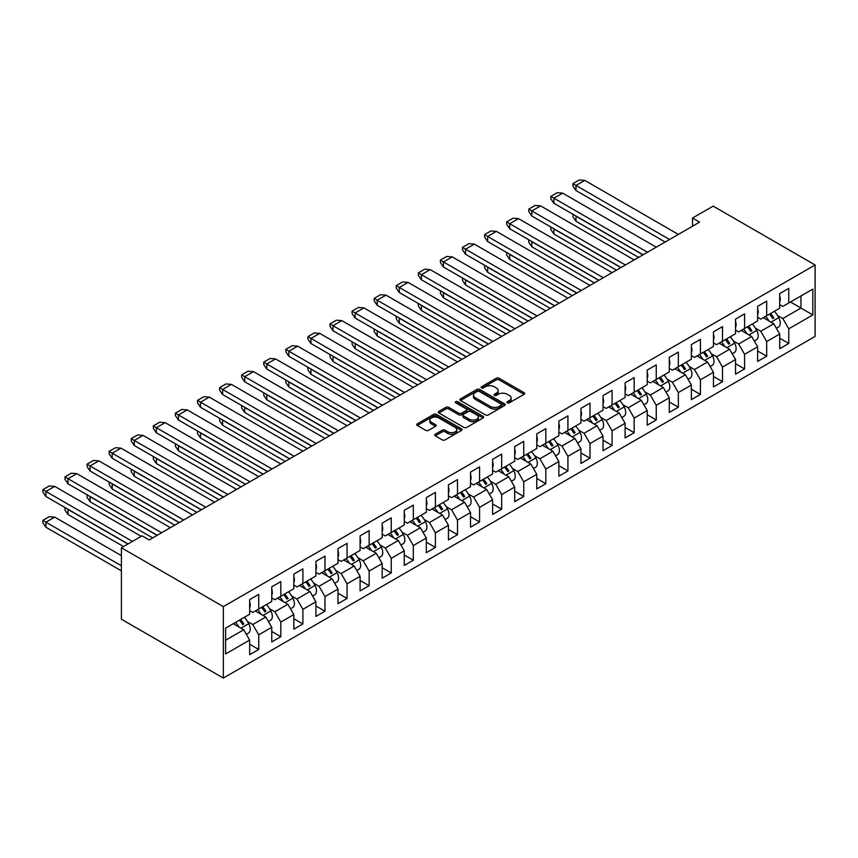 <?xml version="1.0" encoding="UTF-8"?>
<svg xmlns="http://www.w3.org/2000/svg" width="858" height="858" viewBox="0 0 858 858"><rect width="100%" height="100%" fill="white"/><g stroke="black" fill="none" stroke-linecap="round" stroke-linejoin="round"><path stroke-width="1.29" d="M507.368 402.81A1.373 0.794 0 0 0 509.309 402.81L524.077 394.283A1.963 1.137 0 0 0 524.646 393.479A1.963 1.137 0 0 0 524.077 392.674L499.066 378.239A1.963 1.137 0 0 0 496.278 378.239L481.52 386.765A1.373 0.794 0 0 0 481.113 387.323A1.373 0.794 0 0 0 481.52 387.88A1.373 0.794 0 0 0 483.462 387.88L485.371 386.776A6.285 3.636 0 0 1 494.262 386.776L496.353 387.988A6.285 3.636 0 0 1 498.198 390.551A6.285 3.636 0 0 1 496.353 393.114L494.444 394.219A1.373 0.794 0 0 0 494.036 394.787A1.373 0.794 0 0 0 494.444 395.345A1.373 0.794 0 0 0 496.385 395.345L498.294 394.24A6.285 3.636 0 0 1 507.185 394.24L509.277 395.441A6.285 3.636 0 0 1 511.121 398.015A6.285 3.636 0 0 1 509.277 400.579L507.368 401.683A1.373 0.794 0 0 0 506.96 402.241A1.373 0.794 0 0 0 507.368 402.81L507.368 401.683M435.274 434.234A1.963 1.137 0 0 0 434.706 435.038A1.963 1.137 0 0 0 435.274 435.843L442.299 439.897A1.963 1.137 0 0 0 445.077 439.897L461.475 430.426A1.963 1.137 0 0 0 462.044 429.622A1.963 1.137 0 0 0 461.475 428.818L436.454 414.382A1.963 1.137 0 0 0 433.676 414.382L417.278 423.841A1.963 1.137 0 0 0 416.709 424.646A1.963 1.137 0 0 0 417.278 425.45L425.761 430.341A1.963 1.137 0 0 0 428.539 430.341L435.553 426.297A1.963 1.137 0 0 0 436.132 425.493A1.963 1.137 0 0 0 435.553 424.689L431.349 422.265A5.255 3.035 0 0 1 429.815 420.12A5.255 3.035 0 0 1 433.054 417.31A5.255 3.035 0 0 1 438.781 417.975L455.255 427.477A5.255 3.035 0 0 1 456.788 429.622A5.255 3.035 0 0 1 453.55 432.432A5.255 3.035 0 0 1 447.822 431.767L445.077 430.18A1.963 1.137 0 0 0 442.299 430.18L435.274 434.234L435.274 435.843M815.1 264.972L713.17 206.124L692.503 218.061L699.581 222.147L149.153 539.939L142.074 535.853L121.396 547.779L223.337 606.627L815.1 264.972L815.1 336.411L223.337 678.067L223.337 606.627M485.51 414.94A1.963 1.137 0 0 0 488.288 414.94L504.686 405.469A1.963 1.137 0 0 0 505.265 404.676A1.963 1.137 0 0 0 504.686 403.871L479.676 389.425A1.963 1.137 0 0 0 476.898 389.425L460.499 398.895A1.963 1.137 0 0 0 459.92 399.699A1.963 1.137 0 0 0 460.499 400.504L485.51 414.94M456.252 403.099A1.373 0.794 0 0 1 457.646 403.303L483.054 417.964L466.688 427.413A1.963 1.137 0 0 1 463.899 427.413L438.888 412.977L438.888 411.368A1.963 1.137 0 0 0 438.32 412.172A1.963 1.137 0 0 0 438.888 412.977M438.888 411.368L445.913 407.314A1.963 1.137 0 0 1 448.691 407.314L458.837 413.181A1.963 1.137 0 0 0 461.615 413.181L466.269 410.489A1.963 1.137 0 0 0 466.838 409.684A1.963 1.137 0 0 0 466.269 408.88L455.705 402.788A1.373 0.794 0 0 1 455.298 402.22A1.373 0.794 0 0 1 456.156 401.49A1.373 0.794 0 0 1 457.646 401.662L483.075 416.344A1.963 1.137 0 0 1 483.655 417.149A1.963 1.137 0 0 1 483.075 417.953L483.075 416.344M225.6 628.131L249.667 614.231L249.667 599.603L258.73 594.369L258.73 608.998L271.75 601.479L271.75 586.851L280.813 581.617L280.813 596.246L293.833 588.727L293.833 574.099L302.895 568.865L302.895 583.504L315.916 575.975L315.916 561.346L324.978 556.123L324.978 570.752L338.009 563.234L338.009 548.594L347.061 543.371L347.061 558L360.092 550.482L360.092 535.853L369.154 530.619L369.154 545.248L382.175 537.73L382.175 523.101L391.237 517.867L391.237 532.496L404.257 524.978L404.257 510.349L413.32 505.115L413.32 519.744L426.34 512.226L426.34 497.597L435.403 492.363L435.403 506.992L448.434 499.474L448.434 484.845L457.496 479.611L457.496 494.24L470.516 486.722L470.516 472.093L479.579 466.859L479.579 481.499L492.599 473.97L492.599 459.341L501.662 454.118L501.662 468.747L514.682 461.229L514.682 446.589L523.745 441.366L523.745 455.995L536.776 448.477L536.776 433.837L545.827 428.614L545.827 443.243L558.858 435.725L558.858 421.096L567.921 415.862L567.921 430.491L580.941 422.973L580.941 408.344L590.004 403.11L590.004 417.739L603.024 410.221L603.024 395.592L612.086 390.358L612.086 404.987L625.107 397.469L625.107 382.84L634.169 377.606L634.169 392.235L647.2 384.716L647.2 370.088L656.252 364.854L656.252 379.493L669.283 371.964L669.283 357.336L678.346 352.102L678.346 366.741L691.366 359.223L691.366 344.584L700.428 339.36L700.428 353.989L713.448 346.471L713.448 331.832L722.511 326.608L722.511 341.237L735.542 333.719L735.542 319.09L744.594 313.856L744.594 328.485L757.625 320.967L757.625 306.338L766.687 301.104L766.687 315.733L779.707 308.215L779.707 293.586L788.77 288.352L788.77 302.981L812.837 289.092L812.837 314.918L788.77 328.818L788.77 343.447L779.707 348.67L779.707 334.041L766.687 341.559L766.687 356.199L757.625 361.422L757.625 346.793L744.594 354.311L744.594 368.94L735.542 374.174L735.542 359.545L722.511 367.063L722.511 381.692L713.448 386.926L713.448 372.297L700.428 379.815L700.428 394.444L691.366 399.678L691.366 385.049L678.346 392.567L678.346 407.196L669.283 412.43L669.283 397.801L656.252 405.319L656.252 419.948L647.2 425.182L647.2 410.553L634.169 418.071L634.169 432.7L625.107 437.934L625.107 423.294L612.086 430.823L612.086 445.452L603.024 450.675L603.024 436.046L590.004 443.565L590.004 458.204L580.941 463.427L580.941 448.798L567.921 456.317L567.921 470.956L558.858 476.179L558.858 461.55L545.827 469.069L545.827 483.697L536.776 488.931L536.776 474.302L523.745 481.821L523.745 496.45L514.682 501.683L514.682 487.054L501.662 494.573L501.662 509.202L492.599 514.435L492.599 499.806L479.579 507.325L479.579 521.954L470.516 527.187L470.516 512.558L457.496 520.077L457.496 534.706L448.434 539.939L448.434 525.3L435.403 532.829L435.403 547.458L426.34 552.691L426.34 538.052L413.32 545.57L413.32 560.21L404.257 565.433L404.257 550.804L391.237 558.322L391.237 572.962L382.175 578.185L382.175 563.556L369.154 571.074L369.154 585.703L360.092 590.937L360.092 576.308L347.061 583.826L347.061 598.455L338.009 603.689L338.009 589.06L324.978 596.578L324.978 611.207L315.916 616.441L315.916 601.812L302.895 609.33L302.895 623.959L293.833 629.193L293.833 614.564L280.813 622.082L280.813 636.711L271.75 641.945L271.75 627.305L258.73 634.834L258.73 649.463L249.667 654.697L249.667 640.057L225.6 653.957L225.6 628.131M255.33 610.96L265.808 617.009L252.778 624.527L247.49 621.471M252.778 624.527L258.73 634.834M265.808 617.009L271.75 627.305M249.667 610.639L252.778 612.43L258.73 608.998M277.413 598.208L287.891 604.257L274.86 611.775L269.573 608.73M274.86 611.775L280.813 622.082M287.891 604.257L293.833 614.564M271.75 597.887L274.86 599.688L280.813 596.246M299.496 585.467L309.974 591.505L296.954 599.034L291.656 595.978M296.954 599.034L302.895 609.33M309.974 591.505L315.916 601.812M293.833 585.135L296.954 586.936L302.895 583.504M321.578 572.715L332.057 578.764L319.037 586.282L313.738 583.226M319.037 586.282L324.978 596.578M332.057 578.764L338.009 589.06M315.916 572.383L319.037 574.184L324.978 570.752M343.672 559.963L354.139 566.012L341.119 573.53L335.832 570.473M341.119 573.53L347.061 583.826M354.139 566.012L360.092 576.308M338.009 559.63L341.119 561.432L347.061 558M365.755 547.211L376.233 553.26L363.202 560.778L357.915 557.721M363.202 560.778L369.154 571.074M376.233 553.26L382.175 563.556M360.092 546.878L363.202 548.68L369.154 545.248M387.837 534.459L398.316 540.508L385.285 548.026L379.997 544.969M385.285 548.026L391.237 558.322M398.316 540.508L404.257 550.804M382.175 534.137L385.285 535.928L391.237 532.496M409.92 521.707L420.399 527.756L407.378 535.274L402.08 532.217M407.378 535.274L413.32 545.57M420.399 527.756L426.34 538.052M404.257 521.385L407.378 523.176L413.32 519.744M432.003 508.955L442.481 515.004L429.461 522.522L424.163 519.465M429.461 522.522L435.403 532.829M442.481 515.004L448.434 525.3M426.34 508.633L429.461 510.424L435.403 506.992M454.096 496.203L464.575 502.252L451.544 509.77L446.257 506.724M451.544 509.77L457.496 520.077M464.575 502.252L470.516 512.558M448.434 495.881L451.544 497.683L457.496 494.24M476.179 483.451L486.658 489.5L473.627 497.029L468.339 493.972M473.627 497.029L479.579 507.325M486.658 489.5L492.599 499.806M470.516 483.129L473.627 484.931L479.579 481.499M498.262 470.71L508.74 476.758L495.72 484.277L490.422 481.22M495.72 484.277L501.662 494.573M508.74 476.758L514.682 487.054M492.599 470.377L495.72 472.179L501.662 468.747M520.345 457.957L530.823 464.006L517.803 471.525L512.505 468.468M517.803 471.525L523.745 481.821M530.823 464.006L536.776 474.302M514.682 457.625L517.803 459.427L523.745 455.995M542.438 445.205L552.906 451.254L539.886 458.773L534.598 455.716M539.886 458.773L545.827 469.069M552.906 451.254L558.858 461.55M536.776 444.873L539.886 446.675L545.827 443.243M564.521 432.453L574.999 438.502L561.969 446.021L556.681 442.964M561.969 446.021L567.921 456.317M574.999 438.502L580.941 448.798M558.858 432.121L561.969 433.923L567.921 430.491M586.604 419.701L597.082 425.75L584.051 433.269L578.764 430.212M584.051 433.269L590.004 443.565M597.082 425.75L603.024 436.046M580.941 419.38L584.051 421.171L590.004 417.739M608.687 406.949L619.165 412.998L606.145 420.517L600.847 417.46M606.145 420.517L612.086 430.823M619.165 412.998L625.107 423.294M603.024 406.628L606.145 408.419L612.086 404.987M630.769 394.197L641.248 400.246L628.228 407.764L622.929 404.719M628.228 407.764L634.169 418.071M641.248 400.246L647.2 410.553M625.107 393.876L628.228 395.677L634.169 392.235M652.863 381.445L663.331 387.494L650.31 395.023L645.023 391.967M650.31 395.023L656.252 405.319M663.331 387.494L669.283 397.801M647.2 381.124L650.31 382.925L656.252 379.493M674.946 368.704L685.424 374.753L672.393 382.271L667.106 379.215M672.393 382.271L678.346 392.567M685.424 374.753L691.366 385.049M669.283 368.372L672.393 370.173L678.346 366.741M697.028 355.952L707.507 362.001L694.487 369.519L689.188 366.463M694.487 369.519L700.428 379.815M707.507 362.001L713.448 372.297M691.366 355.62L694.487 357.421L700.428 353.989M719.111 343.2L729.59 349.249L716.569 356.767L711.271 353.711M716.569 356.767L722.511 367.063M729.59 349.249L735.542 359.545M713.448 342.868L716.569 344.669L722.511 341.237M741.205 330.448L751.672 336.497L738.652 344.015L733.354 340.958M738.652 344.015L744.594 354.311M751.672 336.497L757.625 346.793M735.542 330.115L738.652 331.917L744.594 328.485M763.288 317.696L773.766 323.745L760.735 331.263L755.448 328.206M760.735 331.263L766.687 341.559M773.766 323.745L779.707 334.041M757.625 317.374L760.735 319.165L766.687 315.733M790.465 302.005L800.943 308.054L782.818 318.511L777.53 315.454M782.818 318.511L788.77 328.818M812.837 314.918L800.943 308.054L800.943 295.956L812.837 289.092M121.396 547.779L121.396 619.219L223.337 678.067M692.503 218.061L692.503 226.233M779.707 304.622L782.818 306.413L788.77 302.981M225.6 640.229L243.715 629.761L233.247 623.712M243.715 629.761L249.667 640.057M779.707 338.213L788.77 343.447M757.625 350.965L766.687 356.199M735.542 363.717L744.594 368.94M713.448 376.469L722.511 381.692M691.366 389.21L700.428 394.444M669.283 401.962L678.346 407.196M647.2 414.714L656.252 419.948M625.107 427.466L634.169 432.7M603.024 440.218L612.086 445.452M580.941 452.97L590.004 458.204M558.858 465.722L567.921 470.956M536.776 478.474L545.827 483.697M514.682 491.226L523.745 496.45M492.599 503.968L501.662 509.202M470.516 516.72L479.579 521.954M448.434 529.472L457.496 534.706M426.34 542.224L435.403 547.458M404.257 554.976L413.32 560.21M382.175 567.728L391.237 572.962M360.092 580.48L369.154 585.703M338.009 593.232L347.061 598.455M315.916 605.973L324.978 611.207M293.833 618.725L302.895 623.959M271.75 631.477L280.813 636.711M249.667 644.229L258.73 649.463M507.915 403.003L509.277 402.22A6.285 3.636 0 0 0 511.121 399.646L511.121 398.015M498.198 390.551L498.198 392.181A6.285 3.636 0 0 1 496.353 394.755L494.991 395.538M524.045 394.294L499.066 379.869A1.963 1.137 0 0 0 496.278 379.869L482.067 388.073M504.665 405.491L479.676 391.066A1.963 1.137 0 0 0 476.898 391.066L460.521 400.514M501.211 405.233A1.373 0.794 0 0 0 501.619 404.676A1.373 0.794 0 0 0 501.211 404.107L479.257 391.43A1.373 0.794 0 0 0 477.316 391.43L475.3 392.599A6.285 3.636 0 0 0 473.455 395.163A6.285 3.636 0 0 0 475.3 397.737L490.304 406.392A6.285 3.636 0 0 0 499.195 406.392L501.211 405.233L501.211 406.864A1.373 0.794 0 0 0 501.619 406.306L501.619 404.676M473.455 395.163L473.455 396.804A6.285 3.636 0 0 0 475.3 399.367L475.3 397.737M501.211 406.864L499.195 408.033A6.285 3.636 0 0 1 490.304 408.033L475.3 399.367M438.921 412.988L445.913 408.955L445.913 407.314M466.838 409.684L466.838 411.325A1.963 1.137 0 0 1 466.269 412.119L461.615 414.811A1.963 1.137 0 0 1 458.837 414.811L448.691 408.955A1.963 1.137 0 0 0 445.913 408.955M469.358 419.251A5.255 3.035 0 0 0 475.085 419.916A5.255 3.035 0 0 0 478.335 417.106A5.255 3.035 0 0 0 476.791 414.961L470.988 411.615A1.963 1.137 0 0 0 468.211 411.615L463.556 414.296A1.963 1.137 0 0 0 462.977 415.1A1.963 1.137 0 0 0 463.556 415.905L469.358 419.251L469.358 420.892A5.255 3.035 0 0 0 475.085 421.546A5.255 3.035 0 0 0 478.335 418.747L478.335 417.106M462.977 415.1L462.977 416.741A1.963 1.137 0 0 0 463.556 417.535L463.556 415.905M469.358 420.892L463.556 417.535M456.788 429.622L456.788 431.263A5.255 3.035 0 0 1 453.55 434.062A5.255 3.035 0 0 1 447.822 433.408L445.077 431.821A1.963 1.137 0 0 0 442.299 431.821L435.306 435.853M429.815 420.12L429.815 421.75A5.255 3.035 0 0 0 431.349 423.895L431.349 422.265M435.553 424.689L435.553 426.297L431.349 423.895M461.443 430.437L436.454 416.012A1.963 1.137 0 0 0 433.676 416.012L417.31 425.461M769.465 314.125A19.423 11.208 60 0 1 772.758 318.608L773.884 317.953A19.423 11.208 60 0 0 770.602 313.47M765.647 316.334A19.423 11.208 60 0 1 769.058 321.031M774.42 311.261A19.423 11.208 60 0 1 778.785 317.653A8.612 4.966 60 0 1 778.496 327.059L776.383 328.282M764.671 318.5A15.819 9.127 -120 0 0 763.717 317.449M638.556 257.379L575.986 221.246L572.94 216.795L572.94 214.339L576.126 216.098M575.986 221.246L575.986 216.184L642.953 254.837M678.346 234.406L584.759 180.384L579.311 179.933L572.94 183.612L572.94 186.057L575.89 190.465L665.175 242.01M572.94 183.612L575.89 185.425M779.707 301.834A8.612 4.966 -120 0 0 779.707 295.913M584.759 180.384L575.986 185.446L669.562 239.479M747.382 326.877A19.423 11.208 60 0 1 750.664 331.36L751.801 330.705A19.423 11.208 60 0 0 748.519 326.222M743.564 329.086A19.423 11.208 60 0 1 746.975 333.783M752.337 324.013A19.423 11.208 60 0 1 756.702 330.405A8.612 4.966 60 0 1 756.402 339.811L754.289 341.023M742.588 331.252A15.819 9.127 -120 0 0 741.634 330.201M616.473 270.131L553.903 233.998L550.857 229.547L550.857 227.091L554.043 228.85M553.903 233.998L553.903 228.936L620.86 267.589M725.3 339.629A19.423 11.208 60 0 1 728.581 344.112L729.718 343.457A19.423 11.208 60 0 0 726.436 338.974M721.481 341.838A19.423 11.208 60 0 1 724.892 346.535M730.255 336.765A19.423 11.208 60 0 1 734.62 343.157A8.612 4.966 60 0 1 734.319 352.563L732.206 353.775M720.505 344.004A15.819 9.127 -120 0 0 719.54 342.953M594.39 282.883L531.821 246.75L528.775 242.299L528.775 239.843L531.96 241.602M531.821 246.75L531.821 241.688L598.777 280.341M656.252 247.158L562.634 193.114L557.228 192.685L550.857 196.364L550.857 198.809L553.85 203.239L643.092 254.762M550.857 196.364L553.807 198.177M757.625 314.586A8.612 4.966 -120 0 0 757.625 308.666M562.676 193.136L553.903 198.198L647.479 252.231M634.169 259.91L540.551 205.866L535.145 205.437L528.775 209.116L528.775 211.561L531.767 215.991L621.01 267.514M531.767 210.918L528.775 209.116M735.542 327.338A8.612 4.966 -120 0 0 735.542 321.418M540.594 205.888L531.821 210.95L625.396 264.972M703.217 352.381A19.423 11.208 60 0 1 706.499 356.864L707.635 356.209A19.423 11.208 60 0 0 704.343 351.726M699.388 354.59A19.423 11.208 60 0 1 702.809 359.288M708.172 349.517A19.423 11.208 60 0 1 712.537 355.909A8.612 4.966 60 0 1 712.237 365.315L710.124 366.527M698.423 356.756A15.819 9.127 -120 0 0 697.457 355.705M572.307 295.624L509.727 259.502L506.692 255.051L506.692 252.595L509.877 254.354M509.727 259.502L509.727 254.429L576.694 293.093M612.086 272.662L518.511 218.629L513.063 218.179L506.692 221.857L506.692 224.313L509.631 228.711L598.916 280.266M506.692 221.857L509.631 223.67M713.448 340.09A8.612 4.966 -120 0 0 713.448 334.159M518.511 218.629L509.727 223.702L603.313 277.724M509.684 228.743L509.727 223.702M681.134 365.133A19.423 11.208 60 0 1 684.416 369.616L685.542 368.961A19.423 11.208 60 0 0 682.26 364.478M677.305 367.331A19.423 11.208 60 0 1 680.716 372.04M686.089 362.269A19.423 11.208 60 0 1 690.443 368.661A8.612 4.966 60 0 1 690.154 378.056L688.041 379.279M676.34 369.498A15.819 9.127 -120 0 0 675.375 368.447M550.225 308.376L487.644 272.254L484.598 267.793L484.598 265.347L487.784 267.106M487.644 272.254L487.644 267.181L554.611 305.845M590.004 285.414L496.428 231.381L490.969 230.931L484.598 234.609L484.598 237.065L487.548 241.463L576.833 293.007M484.598 234.609L487.548 236.422M691.366 352.831A8.612 4.966 -120 0 0 691.366 346.911M496.428 231.381L487.644 236.454L581.22 290.476M659.041 377.885A19.423 11.208 60 0 1 662.322 382.368L663.459 381.713A19.423 11.208 60 0 0 660.177 377.23M655.222 380.083A19.423 11.208 60 0 1 658.633 384.781M663.995 375.021A19.423 11.208 60 0 1 668.361 381.413A8.612 4.966 60 0 1 668.06 390.808L665.947 392.031M654.246 382.25A15.819 9.127 -120 0 0 653.292 381.199M528.131 321.128L465.562 285.006L462.516 280.545L462.516 278.099L465.701 279.858M465.562 285.006L465.562 279.933L532.528 318.597M567.921 298.166L474.335 244.133L468.886 243.683L462.516 247.361L462.516 249.817L465.508 254.247L554.751 305.759M462.516 247.361L465.465 249.174M669.283 365.583A8.612 4.966 -120 0 0 669.283 359.663M474.335 244.133L465.562 249.206L559.137 303.228M636.958 390.626A19.423 11.208 60 0 1 640.24 395.109L641.376 394.455A19.423 11.208 60 0 0 638.095 389.972M633.14 392.835A19.423 11.208 60 0 1 636.55 397.533M641.913 387.773A19.423 11.208 60 0 1 646.278 394.165A8.612 4.966 60 0 1 645.977 403.56L643.865 404.783M632.164 395.002A15.819 9.127 -120 0 0 631.209 393.951M506.048 333.88L443.479 297.758L440.433 293.297L440.433 290.851L443.618 292.599M443.479 297.758L443.479 292.685L510.435 331.349M545.827 310.907L452.252 256.885L446.804 256.435L440.433 260.113L440.433 262.569L443.382 266.967L532.668 318.511M440.433 260.113L443.382 261.926M647.2 378.335A8.612 4.966 -120 0 0 647.2 372.415M452.252 256.885L443.479 261.958L537.054 315.98M614.875 403.378A19.423 11.208 60 0 1 618.157 407.861L619.294 407.207A19.423 11.208 60 0 0 616.012 402.724M611.057 405.587A19.423 11.208 60 0 1 614.467 410.285M619.83 400.525A19.423 11.208 60 0 1 624.195 406.917A8.612 4.966 60 0 1 623.895 416.312L621.782 417.535M610.081 407.754A15.819 9.127 -120 0 0 609.116 406.703M483.966 346.632L421.385 310.499L418.35 306.049L418.35 303.593L421.535 305.351M421.385 310.499L421.385 305.437L488.352 344.101M523.745 323.659L430.169 269.637L424.721 269.187L418.35 272.865L418.35 275.321L421.299 279.719L510.585 331.263M418.35 272.865L421.299 274.678M625.107 391.087A8.612 4.966 -120 0 0 625.107 385.167M430.169 269.637L421.385 274.699L514.972 328.732M592.792 416.13A19.423 11.208 60 0 1 596.074 420.613L597.2 419.959A19.423 11.208 60 0 0 593.918 415.476M588.963 418.339A19.423 11.208 60 0 1 592.385 423.037M597.747 413.266A19.423 11.208 60 0 1 602.112 419.659A8.612 4.966 60 0 1 601.812 429.064L599.699 430.287M587.998 420.506A15.819 9.127 -120 0 0 587.033 419.455M461.883 359.384L399.302 323.251L396.257 318.801L396.257 316.345L399.453 318.104M399.302 323.251L399.302 318.189L466.269 356.853M501.662 336.411L408.086 282.389L402.627 281.939L396.257 285.617L396.257 288.063L399.206 292.471L488.492 344.015M396.257 285.617L399.206 287.43M603.024 403.839A8.612 4.966 -120 0 0 603.024 397.919M408.086 282.389L399.302 287.451L492.889 341.484M570.699 428.882A19.423 11.208 60 0 1 573.991 433.365L575.117 432.711A19.423 11.208 60 0 0 571.836 428.228M566.881 431.091A19.423 11.208 60 0 1 570.291 435.789M575.654 426.018A19.423 11.208 60 0 1 580.019 432.411A8.612 4.966 60 0 1 579.729 441.816L577.616 443.039M565.905 433.258A15.819 9.127 -120 0 0 564.95 432.207M439.789 372.136L377.22 336.004L374.174 331.553L374.174 329.097L377.359 330.856M377.22 336.004L377.22 330.941L444.187 369.594M479.579 349.163L385.993 295.141L380.544 294.691L374.174 298.37L374.174 300.815L377.123 305.223L466.409 356.767M470.795 354.236L377.123 300.182L385.993 295.141M374.174 298.37L377.123 300.182M580.941 416.591A8.612 4.966 -120 0 0 580.941 410.671M548.616 441.634A19.423 11.208 60 0 1 551.898 446.117L553.035 445.463A19.423 11.208 60 0 0 549.753 440.98M544.798 443.843A19.423 11.208 60 0 1 548.208 448.541M553.571 438.77A19.423 11.208 60 0 1 557.936 445.163A8.612 4.966 60 0 1 557.636 454.568L555.523 455.78M543.822 446.01A15.819 9.127 -120 0 0 542.867 444.959M417.707 384.888L355.137 348.756L352.091 344.305L352.091 341.849L355.276 343.608M355.137 348.756L355.137 343.693L422.093 382.346M457.496 361.915L363.91 307.893L358.462 307.443L352.091 311.122L352.091 313.567L355.083 317.996L444.326 369.519M352.091 311.122L355.04 312.934M558.858 429.343A8.612 4.966 -120 0 0 558.858 423.423M363.91 307.893L355.137 312.956L448.713 366.988M526.533 454.386A19.423 11.208 60 0 1 529.815 458.869L530.952 458.215A19.423 11.208 60 0 0 527.67 453.732M522.715 456.595A19.423 11.208 60 0 1 526.126 461.293M531.488 451.522A19.423 11.208 60 0 1 535.853 457.915A8.612 4.966 60 0 1 535.553 467.32L533.44 468.532M521.739 458.762A15.819 9.127 -120 0 0 520.774 457.711M395.624 397.629L333.054 361.508L330.008 357.057L330.008 354.601L333.194 356.36M333.054 361.508L333.054 356.435L400.01 395.098M435.403 374.667L341.827 320.635L336.379 320.184L330.008 323.863L330.008 326.319L333.001 330.748L422.243 382.271M330.008 323.863L332.958 325.686M536.776 442.095A8.612 4.966 -120 0 0 536.776 436.175M341.784 320.624L333.054 325.708L426.63 379.729M504.45 467.138A19.423 11.208 60 0 1 507.732 471.621L508.869 470.967A19.423 11.208 60 0 0 505.576 466.484M500.622 469.337A19.423 11.208 60 0 1 504.043 474.045M509.405 464.275A19.423 11.208 60 0 1 513.77 470.667A8.612 4.966 60 0 1 513.47 480.062L511.357 481.284M499.656 471.503A15.819 9.127 -120 0 0 498.691 470.452M373.541 410.381L310.961 374.26L307.925 369.798L307.925 367.353L311.111 369.112M310.961 374.26L310.961 369.187L377.928 407.85M413.32 387.419L319.744 333.387L314.296 332.936L307.925 336.615L307.925 339.071L310.864 343.468L400.15 395.023M307.925 336.615L310.864 338.427M514.682 454.837A8.612 4.966 -120 0 0 514.682 448.916M319.744 333.387L310.961 338.46L404.547 392.481M482.368 479.89A19.423 11.208 60 0 1 485.649 484.373L486.776 483.719A19.423 11.208 60 0 0 483.494 479.236M478.539 482.089A19.423 11.208 60 0 1 481.96 486.786M487.323 477.027A19.423 11.208 60 0 1 491.677 483.419A8.612 4.966 60 0 1 491.387 492.814L489.274 494.036M477.574 484.255A15.819 9.127 -120 0 0 476.608 483.204M351.458 423.133L288.878 387.012L285.832 382.55L285.832 380.105L289.017 381.864M288.878 387.012L288.878 381.939L355.845 420.602M391.237 400.171L297.662 346.139L292.203 345.688L285.832 349.367L285.832 351.823L288.781 356.22L378.067 407.764M285.832 349.367L288.781 351.179M492.599 467.589A8.612 4.966 -120 0 0 492.599 461.668M297.662 346.139L288.878 351.212L382.454 405.233M460.274 492.631A19.423 11.208 60 0 1 463.567 497.114L464.693 496.46A19.423 11.208 60 0 0 461.411 491.977M456.456 494.841A19.423 11.208 60 0 1 459.867 499.538M465.229 489.779A19.423 11.208 60 0 1 469.594 496.171A8.612 4.966 60 0 1 469.294 505.566L467.181 506.788M455.48 497.007A15.819 9.127 -120 0 0 454.526 495.956M329.365 435.885L266.795 399.764L263.749 395.302L263.749 392.857L266.935 394.605M266.795 399.764L266.795 394.691L333.762 433.354M369.154 412.923L275.568 358.891L270.12 358.44L263.749 362.119L263.749 364.575L266.699 368.972L355.984 420.517M263.749 362.119L266.699 363.931M470.516 480.341A8.612 4.966 -120 0 0 470.516 474.42M275.568 358.891L266.795 363.964L360.371 417.985M438.191 505.383A19.423 11.208 60 0 1 441.473 509.866L442.61 509.212A19.423 11.208 60 0 0 439.328 504.729M434.373 507.593A19.423 11.208 60 0 1 437.784 512.29M443.146 502.531A19.423 11.208 60 0 1 447.511 508.923A8.612 4.966 60 0 1 447.211 518.318L445.098 519.54M433.397 509.759A15.819 9.127 -120 0 0 432.443 508.708M307.282 448.637L244.659 412.473L241.666 408.054L241.666 405.598L244.852 407.357M244.712 412.505L244.712 407.443L311.669 446.106M347.061 425.665L253.485 371.643L248.037 371.192L241.666 374.871L241.666 377.327L244.616 381.724L333.901 433.269M244.659 376.683L241.666 374.871M448.434 493.093A8.612 4.966 -120 0 0 448.434 487.172M253.485 371.643L244.712 376.705L338.288 430.737M416.109 518.135A19.423 11.208 60 0 1 419.39 522.619L420.527 521.964A19.423 11.208 60 0 0 417.245 517.481M412.29 520.345A19.423 11.208 60 0 1 415.701 525.042M421.064 515.272A19.423 11.208 60 0 1 425.429 521.664A8.612 4.966 60 0 1 425.128 531.07L423.015 532.292M411.314 522.511A15.819 9.127 -120 0 0 410.349 521.46M285.199 461.389L222.63 425.257L219.584 420.806L219.584 418.35L222.769 420.109M222.63 425.257L222.63 420.195L289.586 458.858M324.978 438.417L231.403 384.395L225.954 383.944L219.584 387.623L219.584 390.068L222.533 394.476L311.819 446.021M219.584 387.623L222.533 389.435M426.34 505.845A8.612 4.966 -120 0 0 426.34 499.924M231.403 384.395L222.63 389.457L316.205 443.489M394.026 530.888A19.423 11.208 60 0 1 397.308 535.371L398.434 534.716A19.423 11.208 60 0 0 395.152 530.233M390.197 533.097A19.423 11.208 60 0 1 393.618 537.794M398.981 528.024A19.423 11.208 60 0 1 403.346 534.416A8.612 4.966 60 0 1 403.046 543.822L400.933 545.044M389.232 535.263A15.819 9.127 -120 0 0 388.266 534.212M263.116 474.142L200.536 438.009L197.501 433.558L197.501 431.102L200.686 432.861M200.536 438.009L200.536 432.947L267.503 471.6M302.895 451.169L209.32 397.147L203.872 396.696L197.501 400.375L197.501 402.82L200.44 407.228L289.725 458.773M197.501 400.375L200.44 402.188M404.257 518.597A8.612 4.966 -120 0 0 404.257 512.676M209.32 397.147L200.536 402.209L294.122 456.241M371.943 543.64A19.423 11.208 60 0 1 375.225 548.123L376.351 547.468A19.423 11.208 60 0 0 373.069 542.985M368.114 545.849A19.423 11.208 60 0 1 371.525 550.546M376.898 540.776A19.423 11.208 60 0 1 381.252 547.168A8.612 4.966 60 0 1 380.963 556.574L378.85 557.786M367.149 548.015A15.819 9.127 -120 0 0 366.184 546.964M241.023 486.894L178.453 450.761L175.407 446.31L175.407 443.854L178.593 445.613M178.453 450.761L178.453 445.699L245.42 484.352M280.813 463.921L187.237 409.899L181.778 409.448L175.407 413.127L175.407 415.572L178.357 419.97L267.642 471.525M175.407 413.127L178.357 414.94M382.175 531.349A8.612 4.966 -120 0 0 382.175 525.428M187.237 409.899L178.453 414.961L272.029 468.994M349.849 556.392A19.423 11.208 60 0 1 353.131 560.875L354.268 560.22A19.423 11.208 60 0 0 350.986 555.737M346.031 558.601A19.423 11.208 60 0 1 349.442 563.298M354.804 553.528A19.423 11.208 60 0 1 359.17 559.92A8.612 4.966 60 0 1 358.869 569.326L356.756 570.538M345.055 560.767A15.819 9.127 -120 0 0 344.101 559.716M218.94 499.635L156.371 463.513L153.325 459.062L153.325 456.606L156.51 458.365M156.371 463.513L156.371 458.44L223.327 497.104M258.73 476.673L165.144 422.64L159.695 422.2L153.325 425.868L153.325 428.324L156.317 432.754L245.56 484.277M153.325 425.868L156.274 427.692M360.092 544.101A8.612 4.966 -120 0 0 360.092 538.181M165.144 422.64L156.371 427.713L249.946 481.735M327.767 569.144A19.423 11.208 60 0 1 331.049 573.627L332.185 572.972A19.423 11.208 60 0 0 328.904 568.489M323.949 571.342A19.423 11.208 60 0 1 327.359 576.05M332.722 566.28A19.423 11.208 60 0 1 337.087 572.672A8.612 4.966 60 0 1 336.786 582.067L334.674 583.29M322.973 573.519A15.819 9.127 -120 0 0 322.018 572.458M196.857 512.387L134.288 476.265L131.242 471.814L131.242 469.358L134.427 471.117M134.288 476.265L134.288 471.192L201.244 509.856M236.636 489.425L143.061 435.392L137.612 434.942L131.242 438.62L131.242 441.076L134.234 445.506L223.477 497.029M131.242 438.62L134.191 440.433M338.009 556.853A8.612 4.966 -120 0 0 338.009 550.922M143.061 435.392L134.288 440.465L227.863 494.487M305.684 581.896A19.423 11.208 60 0 1 308.966 586.379L310.103 585.724A19.423 11.208 60 0 0 306.81 581.241M301.855 584.094A19.423 11.208 60 0 1 305.276 588.792M310.639 579.032A19.423 11.208 60 0 1 315.004 585.424A8.612 4.966 60 0 1 314.704 594.819L312.591 596.042M300.89 586.261A15.819 9.127 -120 0 0 299.925 585.21M174.775 525.139L112.194 489.017L109.159 484.555L109.159 482.11L112.344 483.869M112.194 489.017L112.194 483.944L179.161 522.608M214.554 502.177L120.978 448.144L115.53 447.694L109.159 451.372L109.159 453.828L112.151 458.258L201.383 509.77M112.151 453.185L109.159 451.372M315.916 569.594A8.612 4.966 -120 0 0 315.916 563.674M120.978 448.144L112.194 453.217L205.781 507.239M283.601 594.637A19.423 11.208 60 0 1 286.883 599.12L288.009 598.466A19.423 11.208 60 0 0 284.727 593.983M279.772 596.846A19.423 11.208 60 0 1 283.194 601.544M288.556 591.784A19.423 11.208 60 0 1 292.91 598.176A8.612 4.966 60 0 1 292.621 607.571L290.508 608.794M278.807 599.013A15.819 9.127 -120 0 0 277.842 597.962M152.692 537.891L90.111 501.769L87.066 497.308L87.066 494.862L90.251 496.61M90.111 501.769L90.111 496.696L157.078 535.36M192.471 514.929L98.895 460.896L93.436 460.446L87.066 464.124L87.066 466.58L90.015 470.978L179.301 522.522M183.687 519.991L90.015 465.937L98.895 460.896M87.066 464.124L90.015 465.937M293.833 582.346A8.612 4.966 -120 0 0 293.833 576.426M261.508 607.389A19.423 11.208 60 0 1 264.8 611.872L265.926 611.218A19.423 11.208 60 0 0 262.645 606.735M257.69 609.598A19.423 11.208 60 0 1 261.1 614.296M266.463 604.536A19.423 11.208 60 0 1 270.828 610.928A8.612 4.966 60 0 1 270.538 620.323L268.425 621.546M256.714 611.765A15.819 9.127 -120 0 0 255.759 610.714M123.52 546.557L68.029 514.51L64.983 510.06L64.983 507.614L68.168 509.362M68.029 514.51L68.029 509.448L127.917 544.026M170.388 527.67L76.802 473.648L71.353 473.198L64.983 476.876L64.983 479.332L67.932 483.73L157.218 535.274M64.983 476.876L67.932 478.689M271.75 595.098A8.612 4.966 -120 0 0 271.75 589.178M76.802 473.648L68.029 478.71L161.604 532.743M121.396 565.765L45.946 522.2L54.622 517.074L121.396 555.63M54.622 517.106L49.271 516.677L42.9 520.356L45.946 522.2L45.946 527.262L121.396 570.827M239.425 620.141A19.423 11.208 60 0 1 242.707 624.624L243.844 623.97A19.423 11.208 60 0 0 240.562 619.487M235.607 622.35A19.423 11.208 60 0 1 239.017 627.048M244.38 617.277A19.423 11.208 60 0 1 248.745 623.669A8.612 4.966 60 0 1 248.445 633.075L246.332 634.298M234.631 624.517A15.819 9.127 -120 0 0 233.676 623.466M42.9 520.356L42.9 522.812L45.946 527.262M141.216 536.336L54.719 486.4L49.271 485.95L42.9 489.628L42.9 492.074L45.849 496.482L128.056 543.94M42.9 489.628L45.849 491.441M249.667 607.85A8.612 4.966 -120 0 0 249.667 601.93M54.676 486.389L45.946 491.462L132.443 541.409M509.277 402.22L509.277 400.579M494.444 395.345L494.444 394.219M496.353 394.755L496.353 393.114M481.52 387.88L481.52 386.765M496.278 379.869L496.278 378.239M499.066 379.869L499.066 378.239M524.077 394.283L524.077 392.674M460.499 400.504L460.499 398.895M476.898 391.066L476.898 389.425M479.676 391.066L479.676 389.425M504.686 405.469L504.686 403.871M490.304 408.033L490.304 406.392M499.195 408.033L499.195 406.392M448.691 408.955L448.691 407.314M458.837 414.811L458.837 413.181M461.615 414.811L461.615 413.181M466.269 412.119L466.269 410.489M457.646 403.303L457.646 401.662M442.299 431.821L442.299 430.18M445.077 431.821L445.077 430.18M447.822 433.408L447.822 431.767M417.278 425.45L417.278 423.841M433.676 416.012L433.676 414.382M436.454 416.012L436.454 414.382M461.475 430.426L461.475 428.818M778.785 317.653L770.999 322.158M575.986 190.519L575.986 185.446M756.702 330.405L748.916 334.899M734.62 343.157L726.833 347.651M553.903 203.271L553.903 198.198M531.821 216.023L531.821 210.95M712.537 355.909L704.75 360.403M690.443 368.661L682.657 373.155M487.644 241.516L487.644 236.454M668.361 381.413L660.574 385.907M465.562 254.268L465.562 249.206M646.278 394.165L638.491 398.659M443.479 267.02L443.479 261.958M624.195 406.917L616.409 411.411M421.385 279.772L421.385 274.699M602.112 419.659L594.326 424.163M399.302 292.524L399.302 287.451M580.019 432.411L572.232 436.904M377.22 305.276L377.22 300.203M557.936 445.163L550.15 449.656M355.137 318.028L355.137 312.956M535.853 457.915L528.067 462.408M333.054 330.77L333.054 325.708M513.77 470.667L505.984 475.16M310.961 343.522L310.961 338.46M491.677 483.419L483.901 487.912M288.878 356.274L288.878 351.212M469.594 496.171L461.808 500.664M266.795 369.026L266.795 363.964M447.511 508.923L439.725 513.416M244.712 381.778L244.712 376.705M425.429 521.664L417.642 526.168M222.63 394.53L222.63 389.457M403.346 534.416L395.559 538.91M200.536 407.282L200.536 402.209M381.252 547.168L373.466 551.662M178.453 420.034L178.453 414.961M359.17 559.92L351.383 564.414M156.371 432.775L156.371 427.713M337.087 572.672L329.3 577.166M134.288 445.527L134.288 440.465M315.004 585.424L307.218 589.918M112.194 458.279L112.194 453.217M292.91 598.176L285.135 602.67M90.111 471.031L90.111 465.969M270.828 610.928L263.041 615.422M68.029 483.783L68.029 478.71M248.745 623.669L240.959 628.174M45.946 496.535L45.946 491.462"/></g></svg>
